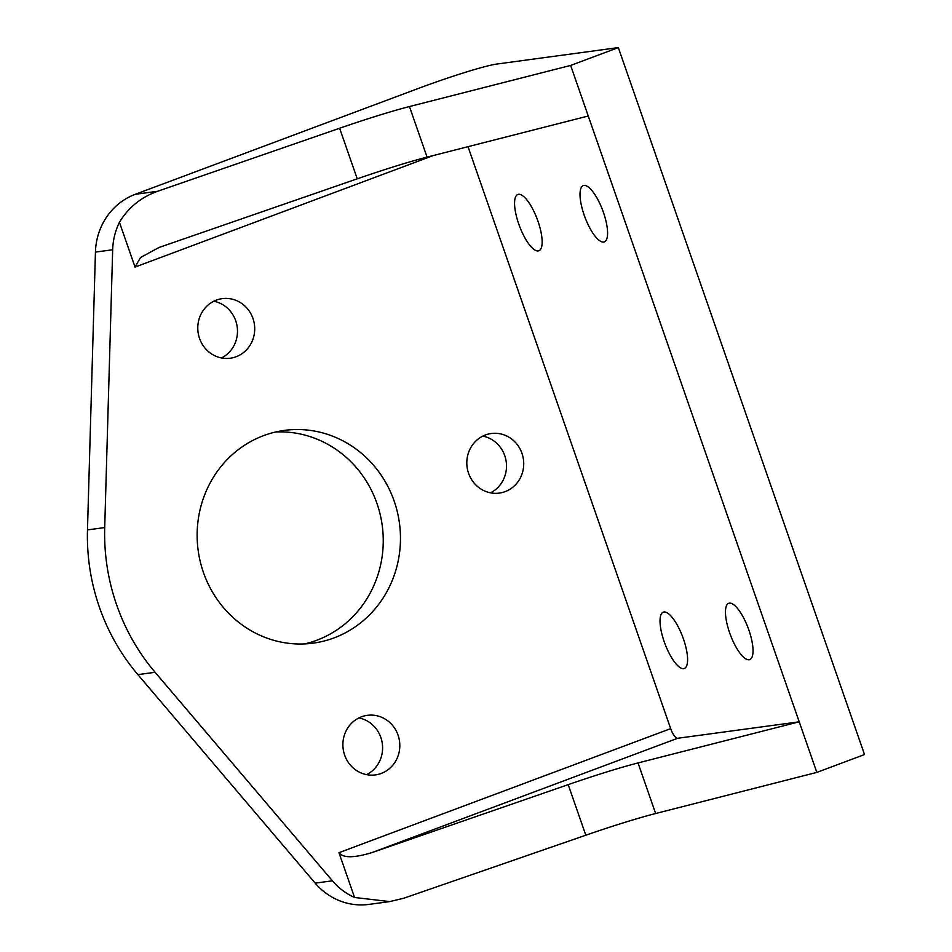 <?xml version="1.0" encoding="UTF-8"?>
<svg xmlns="http://www.w3.org/2000/svg" width="952" height="952" viewBox="0 0 952 952"><rect width="100%" height="100%" fill="white"/><g stroke="black" fill="none" stroke-linecap="round" stroke-linejoin="round"><path stroke-width="1.43" d="M490.494 492.827A30.059 28.441 82.3 0 0 506.226 461.815A30.059 28.441 82.3 0 0 482.819 436.111M485.413 434.981A30.059 28.441 -97.7 0 1 491.244 433.517A30.059 28.441 -97.7 0 1 522.862 456.365A30.059 28.441 -97.7 0 1 505.131 491.625A30.059 28.441 -97.7 0 1 499.3 493.088A30.059 28.441 -97.7 0 1 467.67 470.24A30.059 28.441 -97.7 0 1 485.413 434.981M304.545 643.921A107.35 101.566 82.3 0 0 316.802 640.244A107.35 101.566 82.3 0 0 381.121 518.804A107.35 101.566 82.3 0 0 275.842 431.958M263.585 435.635A107.35 101.566 -97.7 0 1 284.398 430.399A107.35 101.566 -97.7 0 1 397.365 511.986A107.35 101.566 -97.7 0 1 334.021 637.911A107.35 101.566 -97.7 0 1 313.208 643.147A107.35 101.566 -97.7 0 1 200.241 561.549A107.35 101.566 -97.7 0 1 263.585 435.635M221.483 357.952A30.059 28.441 82.3 0 0 237.203 326.941A30.059 28.441 82.3 0 0 213.795 301.237M216.39 300.106A30.059 28.441 -97.7 0 1 222.221 298.642A30.059 28.441 -97.7 0 1 253.851 321.49A30.059 28.441 -97.7 0 1 236.108 356.75A30.059 28.441 -97.7 0 1 230.277 358.214A30.059 28.441 -97.7 0 1 198.647 335.366A30.059 28.441 -97.7 0 1 216.39 300.106M366.579 774.642A30.059 28.441 82.3 0 0 382.311 743.631A30.059 28.441 82.3 0 0 358.904 717.927M361.498 716.797A30.059 28.441 -97.7 0 1 367.329 715.333A30.059 28.441 -97.7 0 1 398.947 738.181A30.059 28.441 -97.7 0 1 381.216 773.441A30.059 28.441 -97.7 0 1 375.385 774.904A30.059 28.441 -97.7 0 1 343.755 752.056A30.059 28.441 -97.7 0 1 361.498 716.797M729.399 603.128A30.059 9.52 -110.5 0 0 728.732 603.294A30.059 9.52 -110.5 0 0 729.97 633.77A30.059 9.52 -110.5 0 0 749.117 659.76A30.059 9.52 -110.5 0 0 749.783 659.593A30.059 9.52 -110.5 0 0 748.546 629.129A30.059 9.52 -110.5 0 0 729.399 603.128M583.933 185.426A30.059 9.52 -110.5 0 0 583.267 185.592A30.059 9.52 -110.5 0 0 584.516 216.068A30.059 9.52 -110.5 0 0 603.663 242.058A30.059 9.52 -110.5 0 0 604.33 241.891A30.059 9.52 -110.5 0 0 603.08 211.427A30.059 9.52 -110.5 0 0 583.933 185.426M518.495 194.279A30.059 9.52 -110.5 0 0 517.828 194.446A30.059 9.52 -110.5 0 0 519.066 224.922A30.059 9.52 -110.5 0 0 538.213 250.923A30.059 9.52 -110.5 0 0 538.88 250.757A30.059 9.52 -110.5 0 0 537.642 220.281A30.059 9.52 -110.5 0 0 518.495 194.279M663.949 611.993A30.059 9.52 -110.5 0 0 663.282 612.148A30.059 9.52 -110.5 0 0 664.532 642.624A30.059 9.52 -110.5 0 0 683.679 668.625A30.059 9.52 -110.5 0 0 684.345 668.459A30.059 9.52 -110.5 0 0 683.096 637.983A30.059 9.52 -110.5 0 0 663.949 611.993M119.44 222.292A64.403 60.94 82.3 0 0 112.669 249.757L104.708 527.575A205.025 193.982 82.3 0 0 155.105 672.291L332.415 880.814A64.403 60.94 82.3 0 0 354.56 897.474L389.701 901.592L403.767 898.236L585.813 835.213A96.604 6.569 -19.2 0 1 655.642 813.52L816.828 772.393L864.523 754.555L618.324 47.6L570.641 65.438L409.455 106.553A96.604 6.569 -19.2 0 0 339.626 128.246L157.58 191.281C140.991 197.266 128.282 207.595 119.44 222.292L135.041 267.084L140.491 257.528L159.043 247.472L357.238 178.821A96.604 6.569 -19.2 0 1 427.067 157.128L588.253 116.001L570.641 65.438M468.015 146.679L670.672 728.637L338.96 852.683L354.56 897.474M389.701 901.592L368.983 904.4A64.403 60.94 -97.7 0 1 315.195 883.147L137.885 674.623A205.025 193.982 -97.7 0 1 87.477 529.907L95.438 252.09A64.403 60.94 -97.7 0 1 135.279 194.303L418.856 88.262A64.403 4.379 160.8 0 1 496.742 64.058L618.324 47.6M338.96 852.683C342.97 858.121 354.025 858.073 372.137 852.528L568.201 784.638A96.604 6.569 160.8 0 1 638.03 762.945L799.216 721.818L816.828 772.393M670.672 728.637A10.734 3.403 -110.5 0 0 677.634 738.276L799.216 721.818L588.253 116.001M433.41 155.509L135.041 267.084M568.201 784.638L585.813 835.213M339.626 128.246L357.238 178.821M157.58 191.281L135.279 194.303M409.455 106.553L427.067 157.128M638.03 762.945L655.642 813.52M677.634 738.276L372.137 852.528M104.708 527.575L87.477 529.907M155.105 672.291L137.885 674.623M332.415 880.814L315.195 883.147M112.669 249.757L95.438 252.09"/></g></svg>
